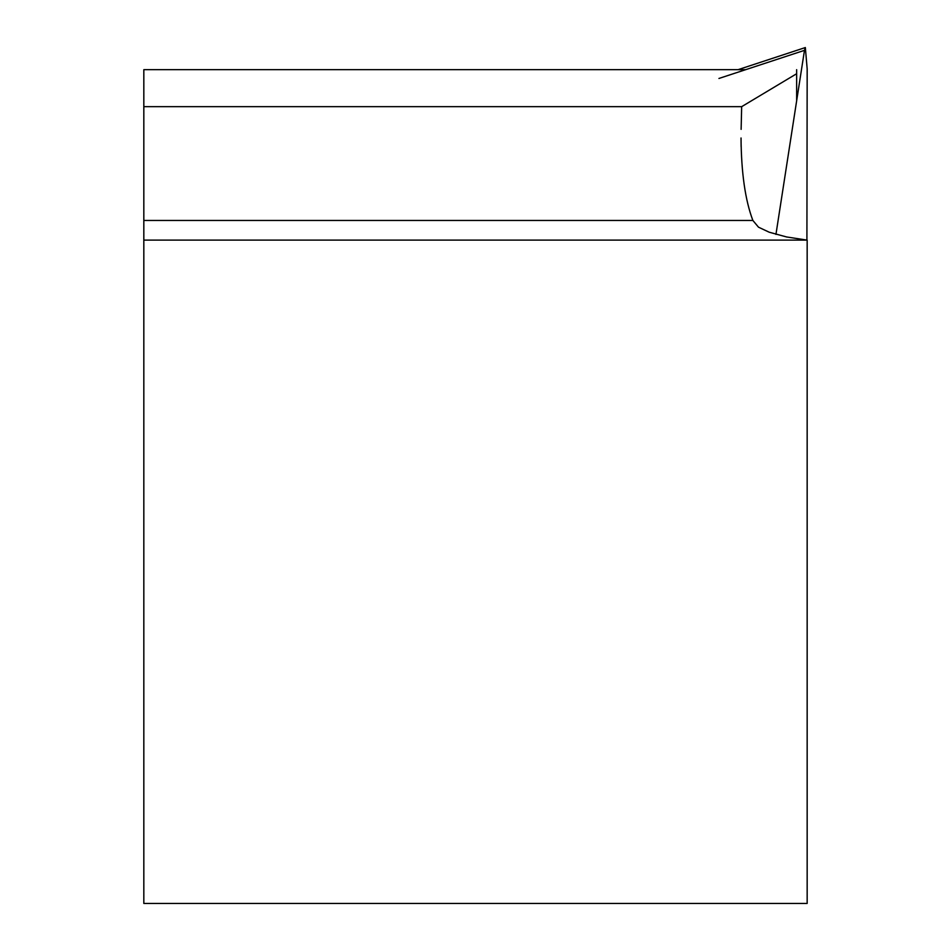 <?xml version="1.0" encoding="UTF-8"?>
<svg xmlns="http://www.w3.org/2000/svg" width="951" height="951" viewBox="0 0 951 951"><rect width="100%" height="100%" fill="white"/><g stroke="black" fill="none" stroke-linecap="round" stroke-linejoin="round"><path stroke-width="1.43" d="M775.945 234.41L804.475 50.344L718.944 78.457M738.047 69.673L805.342 47.55L807.173 68.924L806.912 239.604M805.342 47.55L804.475 50.344M796.653 69.673L796.653 73.726L741.661 106.667L143.827 106.667L143.827 220.454L752.871 220.454C745.251 200.304 741.304 172.82 741.031 137.99L741.126 146.62M796.653 100.069L796.653 73.726M143.827 240.116L143.827 903.45L807.161 903.45L807.161 240.116L143.827 240.116L143.827 220.454M745.667 69.673L143.827 69.673L143.827 106.667M741.661 106.667L741.126 129.36M752.871 220.454L758.482 227.17L769.169 232.199L786.62 236.965L807.161 240.116"/></g></svg>
